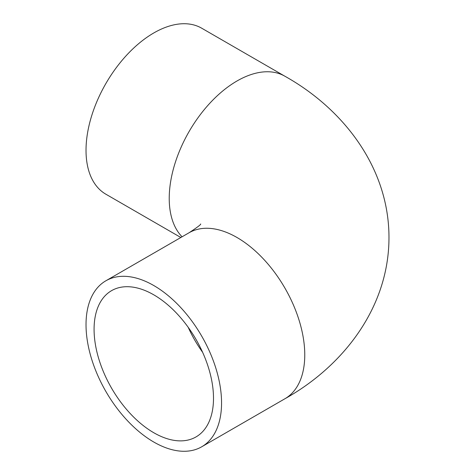 <?xml version="1.0" encoding="UTF-8"?>
<svg xmlns="http://www.w3.org/2000/svg" width="475" height="475" viewBox="0 0 475 475"><rect width="100%" height="100%" fill="white"/><g stroke="black" fill="none" stroke-linecap="round" stroke-linejoin="round"><path stroke-width="0.71" d="M94.08 329.317A84.449 48.753 60 0 1 111.566 290.658A84.449 48.753 60 0 1 176.641 313.28A84.449 48.753 60 0 1 213.501 398.264A84.449 48.753 60 0 1 196.015 436.923A84.449 48.753 60 0 1 130.94 414.301A84.449 48.753 60 0 1 94.08 329.317M221.558 402.919A95.843 55.332 60 0 1 201.709 446.791A95.843 55.332 60 0 1 127.858 421.117A95.843 55.332 60 0 1 86.022 324.662A95.843 55.332 60 0 1 105.872 280.79A95.843 55.332 60 0 1 179.722 306.47A95.843 55.332 60 0 1 221.558 402.919M180.85 237.5L105.872 194.21A95.843 55.332 -60 0 1 86.022 150.338A95.843 55.332 -60 0 1 127.858 53.883A95.843 55.332 -60 0 1 201.709 28.209L284.917 76.243A95.843 55.332 120 0 0 211.06 101.923A95.843 55.332 120 0 0 169.225 198.372A95.843 55.332 120 0 0 182.067 236.799M284.917 76.243C343.288 108.84 388.989 167.592 388.978 237.5C388.989 307.408 343.288 366.16 284.917 398.757A95.843 55.332 -120 0 0 304.766 354.878A95.843 55.332 -120 0 0 262.93 258.43A95.843 55.332 -120 0 0 189.074 232.75L105.872 280.79M188.183 327.281A84.449 48.753 -120 0 0 202.605 352.266M284.917 398.757L201.709 446.791M200.688 223.968C201.091 224.455 197.22 227.382 189.074 232.75"/></g></svg>
